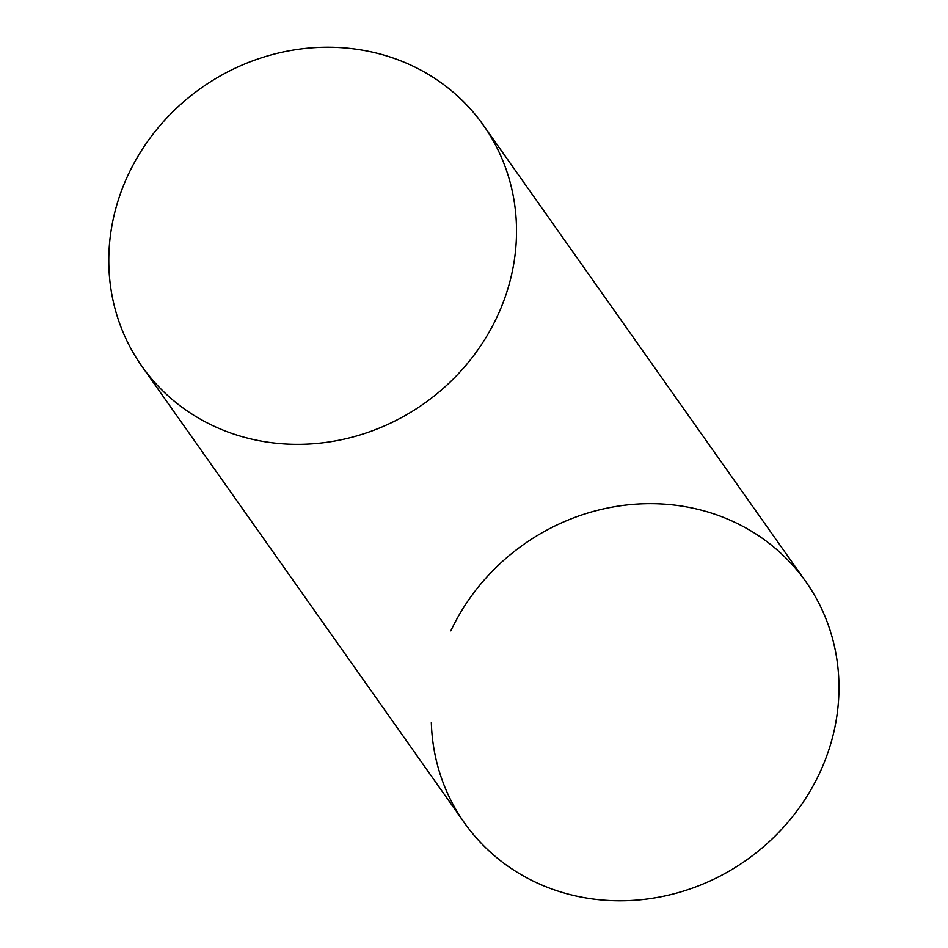 <?xml version="1.0" encoding="UTF-8"?>
<svg xmlns="http://www.w3.org/2000/svg" width="948" height="948" viewBox="0 0 948 948"><rect width="100%" height="100%" fill="white"/><g stroke="black" fill="none" stroke-linecap="round" stroke-linejoin="round"><path stroke-width="1.42" d="M450.833 630.847A208.998 193.155 144.8 0 1 722.293 516.933A208.998 193.155 144.8 0 1 819.38 773.604A208.998 193.155 144.8 0 1 593.199 899.048A208.998 193.155 144.8 0 1 431.328 722.483M141.951 366.366L464.401 822.817A208.998 193.155 -35.2 0 0 547.908 887.518A208.998 193.155 -35.2 0 0 788.748 821.276A208.998 193.155 -35.2 0 0 805.8 581.634L483.35 125.183A208.998 193.155 -35.2 0 0 399.843 60.482A208.998 193.155 -35.2 0 0 159.015 126.724A208.998 193.155 -35.2 0 0 141.951 366.366A208.998 193.155 -35.2 0 0 225.458 431.067A208.998 193.155 -35.2 0 0 466.298 364.826A208.998 193.155 -35.2 0 0 483.35 125.183"/></g></svg>
